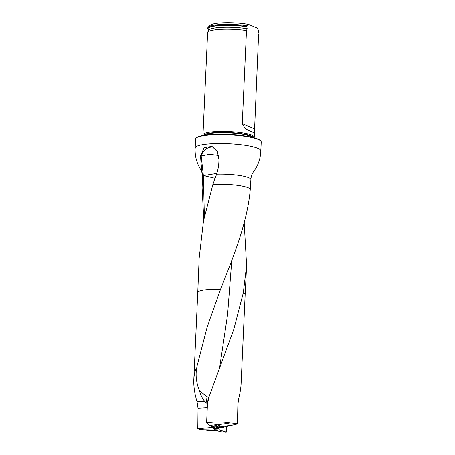 <?xml version="1.0" encoding="UTF-8"?>
<svg xmlns="http://www.w3.org/2000/svg" width="455" height="455" viewBox="0 0 455 455"><rect width="100%" height="100%" fill="white"/><g stroke="black" fill="none" stroke-linecap="round" stroke-linejoin="round"><path stroke-width="0.68" d="M245.148 294.686A23.717 4.118 -177.4 0 0 245.148 294.681L241.099 383.815C240.888 388.257 240.052 393.365 238.596 399.137L237.868 404.683L237.459 423.906C235.844 423.395 233.381 423.065 230.071 422.917C222.865 421.631 215.044 421.597 206.604 422.82L207.48 403.596L209.192 396.362L233.779 329.414L243.288 292.963L246.604 265.413L244.187 222.7M207.292 407.725L198.027 408.311L197.788 428.69L199.085 429.19C204.431 430.094 210.71 430.663 217.911 430.908M198.027 408.311L197.06 401.816L204.744 401.333L206.82 403.397L207.491 403.528M196.753 367.72L196.332 370.541L196.753 367.72C195.03 370.717 194.052 374.675 193.813 379.595C193.546 386.329 194.632 393.74 197.06 401.816M197.106 365.843L207.156 327.071L220.51 289.443C234.245 254.567 247.475 221.977 250.29 189.178L250.887 179.56A24.223 4.209 -177.4 0 0 216.586 174.191L212.883 184.463L203.499 220.954L199.176 258.048M203.789 219.475L202.1 187.83L202.532 177.143A24.223 4.209 -177.4 0 0 202.486 177.365L202.31 181.238M206.604 422.82L209.897 425.362L216.751 424.606L221.909 426.608L222.609 426.938L217.968 427.501M237.459 423.906L222.051 427.552L213.748 428.564M213.605 427.29L197.788 428.69M196.15 138.013L196.571 137.643A32.441 5.636 2.6 0 1 228.683 134.452A32.441 5.636 2.6 0 1 260.374 140.538L260.76 140.948A32.851 5.705 -177.4 0 0 228.672 134.788A32.851 5.705 -177.4 0 0 196.15 138.013A32.851 5.705 -177.4 0 0 195.593 138.997L195.189 147.886C194.774 155.036 196.298 161.73 199.773 167.975L200.274 168.788C201.838 171.29 202.572 174.146 202.486 177.365M195.189 147.886A32.851 5.705 -177.4 0 1 228.268 143.678A32.851 5.705 -177.4 0 1 260.823 150.867L261.227 141.977A32.851 5.705 -177.4 0 0 260.76 140.948M214.925 178.252L202.572 175.334C201.559 169.067 200.9 162.554 200.581 155.803L204.102 147.63L212.007 146.356L217.376 151.617L218.923 159.483C218.986 164.346 218.207 169.254 216.586 174.191M202.572 175.334L202.532 177.143M203.129 135.442L203.049 135.249A25.662 4.453 2.6 0 1 202.981 134.879A25.662 4.453 2.6 0 1 217.843 131.523A25.662 4.453 2.6 0 1 254.243 137.205A25.662 4.453 2.6 0 1 254.14 137.569L254.044 137.757M258.292 31.981L258.412 31.895A25.662 4.453 -177.4 0 0 258.741 31.617L258.776 30.809L257.143 28.068L248.527 24.451A23.609 4.101 -177.4 0 0 210.386 25.184L208.276 27.05A25.662 4.453 -177.4 0 0 207.838 27.818L207.804 28.625A25.662 4.453 -177.4 0 0 208.373 29.62L208.487 29.717A25.446 4.419 2.6 0 1 218.98 25.685A25.446 4.419 2.6 0 1 246.826 26.788L246.678 26.555A25.662 4.453 -177.4 0 0 220.92 25.343A25.662 4.453 -177.4 0 0 207.804 28.625M246.678 26.555L246.712 25.747A25.662 4.453 -177.4 0 0 208.276 27.05M246.712 25.747L248.527 24.451M258.741 31.617L258.195 32.043M258.292 31.975A25.446 4.419 2.6 0 0 258.571 31.719L258.087 33.329L258.559 35.655L254.243 137.205M254.453 132.536L253.793 132.706L249.186 130.773L245.12 128.577L242.265 123.715L246.491 30.593L247.156 28.745L246.826 26.788M202.981 134.879L207.622 32.663A25.662 4.453 2.6 0 1 207.679 32.396A25.662 4.453 2.6 0 1 222.484 29.308A25.662 4.453 2.6 0 1 246.491 30.593M207.446 404.319L206.82 403.397M196.332 370.541C195.65 377.172 196.714 383.986 199.523 390.97C200.968 395.85 202.708 399.302 204.744 401.333M199.085 429.19L213.804 428.94M221.909 426.608L232.602 425.004M230.071 422.917L217.086 424.862M218.616 428.138L219.782 427.444M199.523 390.97L207.122 396.732L208.925 397.477M200.581 155.803L201.212 156.065L203.379 175.55L216.899 173.4M213.588 147.227A11.295 10.044 112.7 0 0 201.212 156.065L209.26 154.245L218.662 155.411M221.915 426.614L215.329 427.905L213.514 427.256M215.295 427.905L221.045 427.023L218.4 426.062M212.366 427.308L211.228 426.608L211.012 425.237L212.024 427.097M212.548 427.421L218.076 426.386L217.217 425.857L211.228 426.608M211.086 426.198L217.075 425.448L217.024 424.816M213.48 427.245L215.363 427.893L221.079 427.023M217.075 425.448L217.217 425.857M226.294 426.528L226.539 431.391L226.209 432.25L219.361 429.929L226.459 432.028L226.294 426.528M220.106 431.636L214.22 429.656L213.742 428.428M213.748 428.525L218.889 428.798L218.855 428.087L219.361 429.929L214.22 429.656M218.889 428.798L219.361 429.929M246.621 265.413L245.148 294.681A23.717 4.118 -177.4 0 0 243.288 292.963M231.771 260.442L227.602 314.513L219.429 368.942M220.51 289.443A23.717 4.118 -177.4 0 0 197.766 292.531L193.813 379.595M250.29 189.178A24.223 4.209 -177.4 0 0 212.883 184.463M203.51 135.38A25.23 4.379 2.6 0 1 217.979 132.502A25.23 4.379 2.6 0 1 253.674 137.66M203.971 135.306A25.156 4.368 2.6 0 1 228.751 132.928A25.156 4.368 2.6 0 1 253.219 137.541M208.572 29.791L208.504 30.348A24.928 4.328 2.6 0 1 247.156 28.745M242.265 123.715L254.328 128.782M203.379 175.55L204.38 216.569M207.4 404.25A11.295 4.26 100.9 0 0 207.469 403.801M207.52 403.426L208.293 397.408M207.122 396.732L206.115 402.641M220.015 431.624L226.163 432.239M197.766 292.531L199.165 258.025M260.823 150.867C260.607 157.157 258.918 163.021 255.761 168.458L253.867 171.222C252.087 173.571 251.092 176.347 250.887 179.56M253.799 132.689L253.179 132.433M250.512 131.313L249.192 130.756M208.504 30.348L207.679 32.396M218.138 426.398L212.61 427.427M220.061 431.636L226.209 432.25"/></g></svg>
